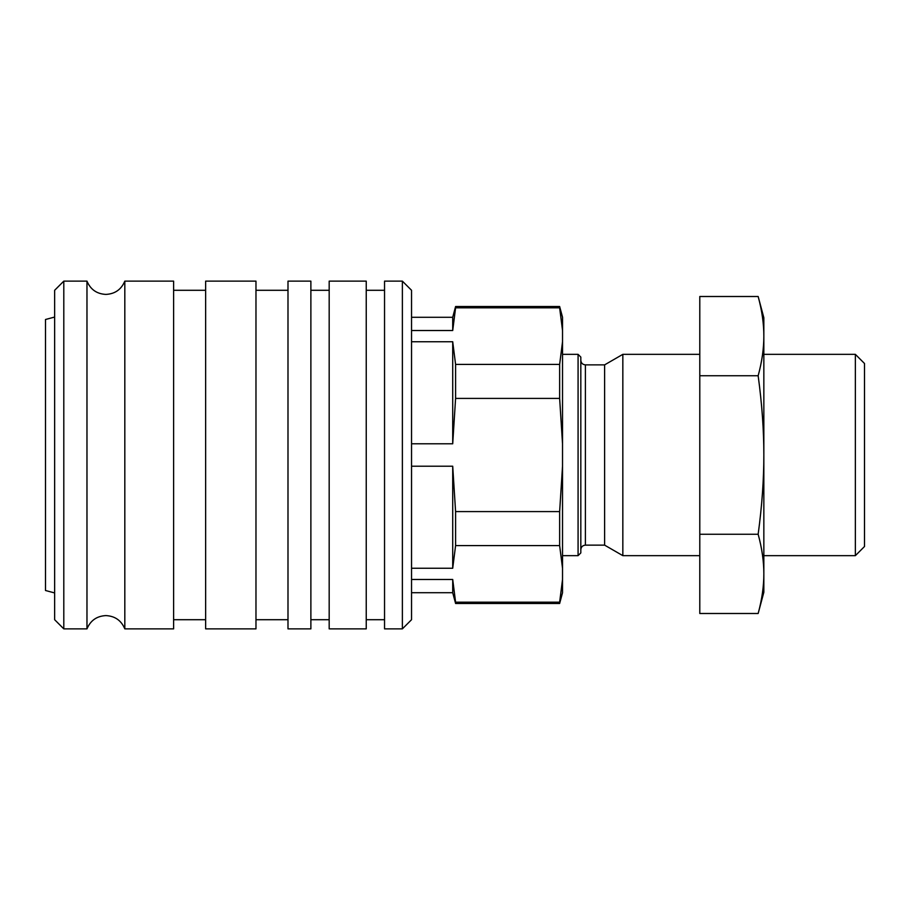 <?xml version="1.0" encoding="UTF-8"?>
<svg xmlns="http://www.w3.org/2000/svg" width="910" height="910" viewBox="0 0 910 910"><rect width="100%" height="100%" fill="white"/><g stroke="black" fill="none" stroke-linecap="round" stroke-linejoin="round"><path stroke-width="1.36" d="M562.528 555.657L578.077 555.657L578.077 354.343L562.528 354.343M699.79 555.657L622.838 555.657L604.615 545.135L585.403 545.135C582.616 545.409 581.092 546.933 580.819 549.708L580.819 357.084L578.077 354.343M699.79 354.343L622.838 354.343L604.615 364.864L585.403 364.864C582.616 364.591 581.092 363.067 580.819 360.292L580.819 552.916L578.077 555.657M763.843 555.657L855.355 555.657L864.5 546.512L864.5 363.488L855.355 354.343L763.843 354.343M411.536 592.717L452.714 592.717L455.591 603.478L559.639 603.478L562.528 592.717L562.528 579.477L559.639 602.17L455.591 602.17L452.714 579.477L411.536 579.477M411.536 330.523L452.714 330.523L455.591 307.83L559.639 307.83L562.528 330.523L562.528 317.283L559.639 306.522L455.591 306.522L452.714 317.283L411.536 317.283M411.536 443.784L452.714 443.784L455.591 398.409L559.639 398.409L562.528 443.784L562.528 466.216L559.639 511.591L455.591 511.591L452.714 466.216L411.536 466.216M411.536 568.261L452.714 568.261L455.591 545.579L559.639 545.579L562.528 568.261L562.528 579.477M562.528 330.523L562.528 341.739L559.639 364.421L455.591 364.421L452.714 341.739L411.536 341.739M452.714 330.523L452.714 317.283M452.714 592.717L452.714 579.477M452.714 443.784L452.714 341.739M455.591 307.83L455.591 306.522M455.591 603.478L455.591 602.17M455.591 398.409L455.591 364.421M559.639 307.83L559.639 306.522M559.639 603.478L559.639 602.17M559.639 398.409L559.639 364.421M562.528 443.784L562.528 341.739M855.355 555.657L855.355 354.343M622.838 555.657L622.838 354.343M604.615 545.135L604.615 364.864M562.528 568.261L562.528 466.216M559.639 545.579L559.639 511.591M455.591 545.579L455.591 511.591M452.714 568.261L452.714 466.216M86.973 455L86.973 281.133L63.802 281.133L54.645 290.29L54.645 619.71L63.802 628.867L86.973 628.867L86.973 455M54.645 317.055L45.5 319.501L45.5 590.499L54.645 592.945M124.818 281.133L173.617 281.133L173.617 628.867L124.818 628.867L124.818 281.133C121.292 289.517 114.99 293.941 105.89 294.408C96.801 293.941 90.499 289.517 86.973 281.133M205.637 290.29L173.617 290.29M173.617 619.71L205.637 619.71M255.972 281.133L205.637 281.133L205.637 628.867L255.972 628.867L255.972 281.133M287.992 290.29L255.972 290.29M255.972 619.71L287.992 619.71M310.879 281.133L287.992 281.133L287.992 628.867L310.879 628.867L310.879 281.133M329.181 290.29L310.879 290.29M310.879 619.71L329.181 619.71M366.241 281.133L329.181 281.133L329.181 628.867L366.241 628.867L366.241 281.133M384.543 290.29L366.241 290.29M366.241 619.71L384.543 619.71M402.379 281.133L384.543 281.133L384.543 628.867L402.379 628.867L411.536 619.71L411.536 290.29L402.379 281.133L402.379 628.867M63.802 628.867L63.802 281.133M763.843 317.738L758.155 296.501C761.966 310.549 763.865 323.755 763.843 336.131C763.865 348.496 761.966 361.702 758.155 375.75C761.966 403.847 763.865 430.259 763.843 455C763.865 479.741 761.966 506.153 758.155 534.25C761.966 548.298 763.865 561.504 763.843 573.869C763.865 586.245 761.966 599.451 758.155 613.499L763.843 592.262L763.843 317.738M758.155 613.499L699.79 613.499L699.79 296.501L758.155 296.501M699.79 375.75L758.155 375.75M699.79 534.25L758.155 534.25M585.403 545.135L585.403 364.864M86.973 628.867C90.499 620.484 96.801 616.059 105.89 615.592C114.99 616.059 121.292 620.484 124.818 628.867"/></g></svg>
